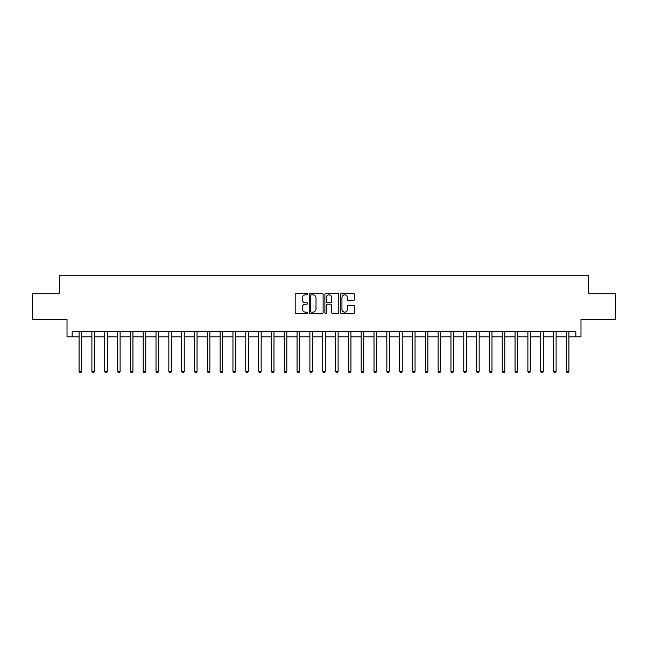 <?xml version="1.0" encoding="UTF-8"?>
<svg xmlns="http://www.w3.org/2000/svg" width="648" height="648" viewBox="0 0 648 648"><rect width="100%" height="100%" fill="white"/><g stroke="black" fill="none" stroke-linecap="round" stroke-linejoin="round"><path stroke-width="0.97" d="M307.589 294.119A0.705 0.705 0 0 0 306.885 293.414L296.185 293.414A1.004 1.004 0 0 0 295.172 294.419L295.172 312.547A1.004 1.004 0 0 0 296.185 313.551L306.885 313.551A0.705 0.705 0 0 0 307.589 312.846A0.705 0.705 0 0 0 306.885 312.142L305.5 312.142A3.224 3.224 0 0 1 302.276 308.918L302.276 307.411A3.224 3.224 0 0 1 305.5 304.187L306.885 304.187A0.705 0.705 0 0 0 307.589 303.483A0.705 0.705 0 0 0 306.885 302.778L305.5 302.778A3.224 3.224 0 0 1 302.276 299.554L302.276 298.048A3.224 3.224 0 0 1 305.5 294.824L306.885 294.824A0.705 0.705 0 0 0 307.589 294.119M353.427 300.51A1.004 1.004 0 0 0 354.432 299.506L354.432 294.419A1.004 1.004 0 0 0 353.427 293.414L341.545 293.414A1.004 1.004 0 0 0 340.54 294.419L340.54 312.547A1.004 1.004 0 0 0 341.545 313.551L353.427 313.551A1.004 1.004 0 0 0 354.432 312.547L354.432 306.407A1.004 1.004 0 0 0 353.427 305.394L348.341 305.394A1.004 1.004 0 0 0 347.336 306.407L347.336 309.452A2.697 2.697 0 0 1 344.639 312.142A2.697 2.697 0 0 1 341.95 309.452L341.95 297.513A2.697 2.697 0 0 1 344.639 294.824A2.697 2.697 0 0 1 347.336 297.513L347.336 299.506A1.004 1.004 0 0 0 348.341 300.51L353.427 300.51M72.155 336.822L72.155 331.695L575.845 331.695L575.845 336.822L580.981 336.822L580.981 319.383L615.6 319.383L615.6 293.738L588.668 293.738L588.668 275.27L59.333 275.27L59.333 293.738L32.4 293.738L32.4 319.383L67.019 319.383L67.019 336.822L79.08 336.822M323.117 294.419A1.004 1.004 0 0 0 322.113 293.414L310.23 293.414A1.004 1.004 0 0 0 309.226 294.419L309.226 312.547A1.004 1.004 0 0 0 310.23 313.551L322.113 313.551A1.004 1.004 0 0 0 323.117 312.547L323.117 294.419M325.887 293.414L337.77 293.414A1.004 1.004 0 0 1 338.774 294.419L338.774 312.547A1.004 1.004 0 0 1 337.77 313.551L332.683 313.551A1.004 1.004 0 0 1 331.679 312.547L331.679 305.192A1.004 1.004 0 0 0 330.674 304.187L327.297 304.187A1.004 1.004 0 0 0 326.292 305.192L326.292 312.846A0.705 0.705 0 0 1 325.588 313.551A0.705 0.705 0 0 1 324.883 312.846L324.883 294.419A1.004 1.004 0 0 1 325.887 293.414M81.64 336.822L91.903 336.822M94.462 336.822L104.725 336.822M107.284 336.822L117.547 336.822M120.107 336.822L130.369 336.822M132.937 336.822L143.192 336.822M145.76 336.822L156.014 336.822M158.582 336.822L168.836 336.822M171.404 336.822L181.659 336.822M184.226 336.822L194.489 336.822M197.049 336.822L207.311 336.822M209.871 336.822L220.134 336.822M222.693 336.822L232.956 336.822M235.524 336.822L245.778 336.822M248.346 336.822L258.601 336.822M261.168 336.822L271.423 336.822M273.991 336.822L284.245 336.822M286.813 336.822L297.067 336.822M299.635 336.822L309.898 336.822M312.458 336.822L322.72 336.822M325.28 336.822L335.543 336.822M338.102 336.822L348.365 336.822M350.933 336.822L361.187 336.822M363.755 336.822L374.009 336.822M376.577 336.822L386.832 336.822M389.399 336.822L399.654 336.822M402.222 336.822L412.476 336.822M415.044 336.822L425.307 336.822M427.866 336.822L438.129 336.822M440.689 336.822L450.951 336.822M453.511 336.822L463.774 336.822M466.341 336.822L476.596 336.822M479.164 336.822L489.418 336.822M491.986 336.822L502.24 336.822M504.808 336.822L515.063 336.822M517.63 336.822L527.893 336.822M530.453 336.822L540.716 336.822M543.275 336.822L553.538 336.822M556.097 336.822L566.36 336.822M568.92 336.822L575.845 336.822M311.34 294.824A0.705 0.705 0 0 0 310.635 295.529L310.635 311.437A0.705 0.705 0 0 0 311.34 312.142L312.798 312.142A3.224 3.224 0 0 0 316.022 308.918L316.022 298.048A3.224 3.224 0 0 0 312.798 294.824L311.34 294.824M331.679 297.57A2.697 2.697 0 0 0 328.981 294.872A2.697 2.697 0 0 0 326.292 297.57L326.292 301.774A1.004 1.004 0 0 0 327.297 302.778L330.674 302.778A1.004 1.004 0 0 0 331.679 301.774L331.679 297.57M81.77 331.695L81.713 331.825A1.029 1.029 0 0 0 81.64 332.205L81.64 371.393L79.08 371.393L79.08 332.205A1.029 1.029 0 0 0 78.999 331.825L78.951 331.695M81.64 371.393L80.87 372.73L79.85 372.73L79.08 371.393M94.592 331.695L94.535 331.825A1.029 1.029 0 0 0 94.462 332.205L94.462 371.393L91.903 371.393L91.903 332.205A1.029 1.029 0 0 0 91.822 331.825L91.773 331.695M94.462 371.393L93.693 372.73L92.672 372.73L91.903 371.393M107.414 331.695L107.366 331.825A1.029 1.029 0 0 0 107.284 332.205L107.284 371.393L104.725 371.393L104.725 332.205A1.029 1.029 0 0 0 104.652 331.825L104.595 331.695M107.284 371.393L106.515 372.73L105.494 372.73L104.725 371.393M120.236 331.695L120.188 331.825A1.029 1.029 0 0 0 120.107 332.205L120.107 371.393L117.547 371.393L117.547 332.205A1.029 1.029 0 0 0 117.474 331.825L117.418 331.695M120.107 371.393L119.345 372.73L118.317 372.73L117.547 371.393M133.059 331.695L133.01 331.825A1.029 1.029 0 0 0 132.937 332.205L132.937 371.393L130.369 371.393L130.369 332.205A1.029 1.029 0 0 0 130.297 331.825L130.24 331.695M132.937 371.393L132.168 372.73L131.139 372.73L130.369 371.393M145.881 331.695L145.832 331.825A1.029 1.029 0 0 0 145.76 332.205L145.76 371.393L143.192 371.393L143.192 332.205A1.029 1.029 0 0 0 143.119 331.825L143.062 331.695M145.76 371.393L144.99 372.73L143.961 372.73L143.192 371.393M158.703 331.695L158.655 331.825A1.029 1.029 0 0 0 158.582 332.205L158.582 371.393L156.014 371.393L156.014 332.205A1.029 1.029 0 0 0 155.941 331.825L155.893 331.695M158.582 371.393L157.812 372.73L156.784 372.73L156.014 371.393M171.534 331.695L171.477 331.825A1.029 1.029 0 0 0 171.404 332.205L171.404 371.393L168.836 371.393L168.836 332.205A1.029 1.029 0 0 0 168.763 331.825L168.715 331.695M171.404 371.393L170.635 372.73L169.606 372.73L168.836 371.393M184.356 331.695L184.299 331.825A1.029 1.029 0 0 0 184.226 332.205L184.226 371.393L181.659 371.393L181.659 332.205A1.029 1.029 0 0 0 181.586 331.825L181.537 331.695M184.226 371.393L183.457 372.73L182.428 372.73L181.659 371.393M197.178 331.695L197.122 331.825A1.029 1.029 0 0 0 197.049 332.205L197.049 371.393L194.489 371.393L194.489 332.205A1.029 1.029 0 0 0 194.408 331.825L194.359 331.695M197.049 371.393L196.279 372.73L195.259 372.73L194.489 371.393M210.001 331.695L209.944 331.825A1.029 1.029 0 0 0 209.871 332.205L209.871 371.393L207.311 371.393L207.311 332.205A1.029 1.029 0 0 0 207.239 331.825L207.182 331.695M209.871 371.393L209.101 372.73L208.081 372.73L207.311 371.393M222.823 331.695L222.774 331.825A1.029 1.029 0 0 0 222.693 332.205L222.693 371.393L220.134 371.393L220.134 332.205A1.029 1.029 0 0 0 220.061 331.825L220.004 331.695M222.693 371.393L221.924 372.73L220.903 372.73L220.134 371.393M235.645 331.695L235.597 331.825A1.029 1.029 0 0 0 235.524 332.205L235.524 371.393L232.956 371.393L232.956 332.205A1.029 1.029 0 0 0 232.883 331.825L232.826 331.695M235.524 371.393L234.754 372.73L233.726 372.73L232.956 371.393M248.468 331.695L248.419 331.825A1.029 1.029 0 0 0 248.346 332.205L248.346 371.393L245.778 371.393L245.778 332.205A1.029 1.029 0 0 0 245.705 331.825L245.649 331.695M248.346 371.393L247.577 372.73L246.548 372.73L245.778 371.393M261.29 331.695L261.241 331.825A1.029 1.029 0 0 0 261.168 332.205L261.168 371.393L258.601 371.393L258.601 332.205A1.029 1.029 0 0 0 258.528 331.825L258.479 331.695M261.168 371.393L260.399 372.73L259.37 372.73L258.601 371.393M274.112 331.695L274.064 331.825A1.029 1.029 0 0 0 273.991 332.205L273.991 371.393L271.423 371.393L271.423 332.205A1.029 1.029 0 0 0 271.35 331.825L271.301 331.695M273.991 371.393L273.221 372.73L272.192 372.73L271.423 371.393M286.942 331.695L286.886 331.825A1.029 1.029 0 0 0 286.813 332.205L286.813 371.393L284.245 371.393L284.245 332.205A1.029 1.029 0 0 0 284.172 331.825L284.124 331.695M286.813 371.393L286.043 372.73L285.015 372.73L284.245 371.393M299.765 331.695L299.708 331.825A1.029 1.029 0 0 0 299.635 332.205L299.635 371.393L297.067 371.393L297.067 332.205A1.029 1.029 0 0 0 296.995 331.825L296.946 331.695M299.635 371.393L298.866 372.73L297.837 372.73L297.067 371.393M312.587 331.695L312.53 331.825A1.029 1.029 0 0 0 312.458 332.205L312.458 371.393L309.898 371.393L309.898 332.205A1.029 1.029 0 0 0 309.817 331.825L309.768 331.695M312.458 371.393L311.688 372.73L310.667 372.73L309.898 371.393M325.409 331.695L325.353 331.825A1.029 1.029 0 0 0 325.28 332.205L325.28 371.393L322.72 371.393L322.72 332.205A1.029 1.029 0 0 0 322.647 331.825L322.591 331.695M325.28 371.393L324.51 372.73L323.49 372.73L322.72 371.393M338.232 331.695L338.183 331.825A1.029 1.029 0 0 0 338.102 332.205L338.102 371.393L335.543 371.393L335.543 332.205A1.029 1.029 0 0 0 335.47 331.825L335.413 331.695M338.102 371.393L337.333 372.73L336.312 372.73L335.543 371.393M351.054 331.695L351.005 331.825A1.029 1.029 0 0 0 350.933 332.205L350.933 371.393L348.365 371.393L348.365 332.205A1.029 1.029 0 0 0 348.292 331.825L348.235 331.695M350.933 371.393L350.163 372.73L349.134 372.73L348.365 371.393M363.876 331.695L363.828 331.825A1.029 1.029 0 0 0 363.755 332.205L363.755 371.393L361.187 371.393L361.187 332.205A1.029 1.029 0 0 0 361.114 331.825L361.058 331.695M363.755 371.393L362.985 372.73L361.957 372.73L361.187 371.393M376.699 331.695L376.65 331.825A1.029 1.029 0 0 0 376.577 332.205L376.577 371.393L374.009 371.393L374.009 332.205A1.029 1.029 0 0 0 373.937 331.825L373.888 331.695M376.577 371.393L375.808 372.73L374.779 372.73L374.009 371.393M389.521 331.695L389.472 331.825A1.029 1.029 0 0 0 389.399 332.205L389.399 371.393L386.832 371.393L386.832 332.205A1.029 1.029 0 0 0 386.759 331.825L386.71 331.695M389.399 371.393L388.63 372.73L387.601 372.73L386.832 371.393M402.351 331.695L402.295 331.825A1.029 1.029 0 0 0 402.222 332.205L402.222 371.393L399.654 371.393L399.654 332.205A1.029 1.029 0 0 0 399.581 331.825L399.533 331.695M402.222 371.393L401.452 372.73L400.424 372.73L399.654 371.393M415.174 331.695L415.117 331.825A1.029 1.029 0 0 0 415.044 332.205L415.044 371.393L412.476 371.393L412.476 332.205A1.029 1.029 0 0 0 412.403 331.825L412.355 331.695M415.044 371.393L414.275 372.73L413.246 372.73L412.476 371.393M427.996 331.695L427.939 331.825A1.029 1.029 0 0 0 427.866 332.205L427.866 371.393L425.307 371.393L425.307 332.205A1.029 1.029 0 0 0 425.226 331.825L425.177 331.695M427.866 371.393L427.097 372.73L426.076 372.73L425.307 371.393M440.818 331.695L440.762 331.825A1.029 1.029 0 0 0 440.689 332.205L440.689 371.393L438.129 371.393L438.129 332.205A1.029 1.029 0 0 0 438.056 331.825L437.999 331.695M440.689 371.393L439.919 372.73L438.899 372.73L438.129 371.393M453.64 331.695L453.592 331.825A1.029 1.029 0 0 0 453.511 332.205L453.511 371.393L450.951 371.393L450.951 332.205A1.029 1.029 0 0 0 450.878 331.825L450.822 331.695M453.511 371.393L452.741 372.73L451.721 372.73L450.951 371.393M466.463 331.695L466.414 331.825A1.029 1.029 0 0 0 466.341 332.205L466.341 371.393L463.774 371.393L463.774 332.205A1.029 1.029 0 0 0 463.701 331.825L463.644 331.695M466.341 371.393L465.572 372.73L464.543 372.73L463.774 371.393M479.285 331.695L479.237 331.825A1.029 1.029 0 0 0 479.164 332.205L479.164 371.393L476.596 371.393L476.596 332.205A1.029 1.029 0 0 0 476.523 331.825L476.466 331.695M479.164 371.393L478.394 372.73L477.365 372.73L476.596 371.393M492.107 331.695L492.059 331.825A1.029 1.029 0 0 0 491.986 332.205L491.986 371.393L489.418 371.393L489.418 332.205A1.029 1.029 0 0 0 489.345 331.825L489.297 331.695M491.986 371.393L491.216 372.73L490.188 372.73L489.418 371.393M504.938 331.695L504.881 331.825A1.029 1.029 0 0 0 504.808 332.205L504.808 371.393L502.24 371.393L502.24 332.205A1.029 1.029 0 0 0 502.168 331.825L502.119 331.695M504.808 371.393L504.039 372.73L503.01 372.73L502.24 371.393M517.76 331.695L517.703 331.825A1.029 1.029 0 0 0 517.63 332.205L517.63 371.393L515.063 371.393L515.063 332.205A1.029 1.029 0 0 0 514.99 331.825L514.941 331.695M517.63 371.393L516.861 372.73L515.832 372.73L515.063 371.393M530.582 331.695L530.526 331.825A1.029 1.029 0 0 0 530.453 332.205L530.453 371.393L527.893 371.393L527.893 332.205A1.029 1.029 0 0 0 527.812 331.825L527.764 331.695M530.453 371.393L529.683 372.73L528.655 372.73L527.893 371.393M543.405 331.695L543.348 331.825A1.029 1.029 0 0 0 543.275 332.205L543.275 371.393L540.716 371.393L540.716 332.205A1.029 1.029 0 0 0 540.635 331.825L540.586 331.695M543.275 371.393L542.506 372.73L541.485 372.73L540.716 371.393M556.227 331.695L556.178 331.825A1.029 1.029 0 0 0 556.097 332.205L556.097 371.393L553.538 371.393L553.538 332.205A1.029 1.029 0 0 0 553.465 331.825L553.408 331.695M556.097 371.393L555.328 372.73L554.307 372.73L553.538 371.393M569.049 331.695L569.001 331.825A1.029 1.029 0 0 0 568.92 332.205L568.92 371.393L566.36 371.393L566.36 332.205A1.029 1.029 0 0 0 566.287 331.825L566.231 331.695M568.92 371.393L568.15 372.73L567.13 372.73L566.36 371.393"/></g></svg>
